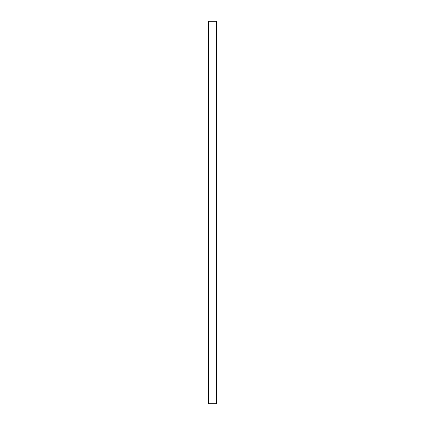 <?xml version="1.0" encoding="UTF-8"?>
<svg xmlns="http://www.w3.org/2000/svg" width="425" height="425" viewBox="0 0 425 425"><rect width="100%" height="100%" fill="white"/><g stroke="black" fill="none" stroke-linecap="round" stroke-linejoin="round"><path stroke-width="0.64" d="M208.292 21.25L208.292 403.75L216.708 403.75L216.708 21.25L208.292 21.25"/></g></svg>
